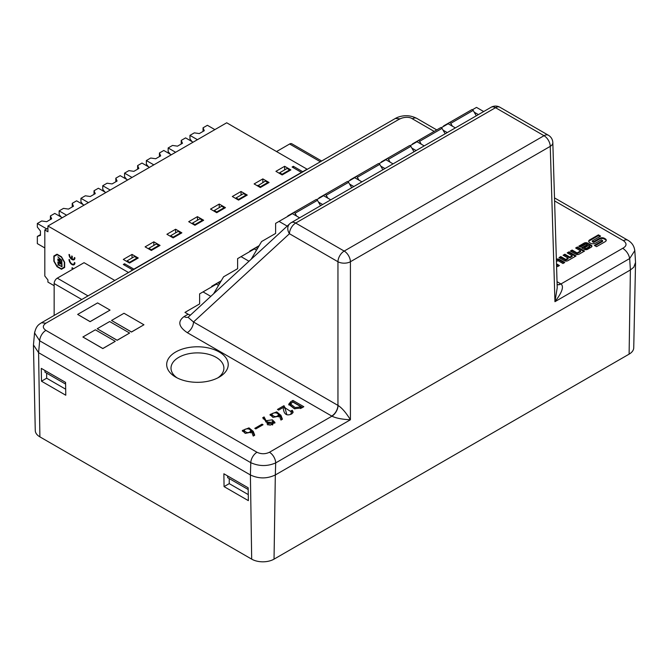 <?xml version="1.0" encoding="UTF-8"?>
<svg xmlns="http://www.w3.org/2000/svg" width="669" height="669" viewBox="0 0 669 669"><rect width="100%" height="100%" fill="white"/><g stroke="black" fill="none" stroke-linecap="round" stroke-linejoin="round"><path stroke-width="1" d="M77.654 314.413L90.114 321.68L110.05 310.098L90.114 321.605L77.654 314.413L97.59 302.906L110.05 310.098M111.547 320.459L131.475 332.041L143.935 324.774L131.475 331.966L111.547 320.459L124.008 313.268L143.935 324.774M82.889 337L102.825 348.582L115.285 341.315L102.825 348.507L82.889 337L95.349 329.809L115.285 341.315M97.214 328.73L117.15 340.312L129.61 333.045L117.15 340.237L97.214 328.73L109.674 321.538L129.61 333.045M263.051 424.74L255.801 428.929L254.789 428.344L262.031 424.154L263.051 424.74M282.418 419.212L280.955 420.057L279.433 416.093L272.96 417.381L270.017 414.521L276.698 411.878L280.955 415.357L282.418 419.212M303.818 406.71L301.66 407.956L294.36 408.717L288.69 404.277L290.789 401.684L292.955 400.43L303.818 406.71M175.696 377.115A30.774 17.77 180 0 1 175.32 376.898A30.774 17.77 180 0 1 175.822 351.919A30.774 17.77 180 0 1 219.089 351.919A30.774 17.77 180 0 1 219.591 376.898A30.774 17.77 180 0 1 175.696 377.115M210.794 296.367L203.042 291.893L199.613 293.867L199.613 303.935L184.97 312.39L188.131 314.213A8.806 5.084 -120 0 0 190.498 315.04M557.034 281.682L560.965 283.957L622.739 248.291C626.853 245.991 627.096 243.457 623.458 240.681L554.593 200.926M434.164 131.4L412.355 118.806C409.319 116.54 403.374 117.108 399.995 118.906L398.816 119.442L399.886 118.823L395.555 118.48M575.649 247.998L577.431 246.978L584.522 251.067L579.178 254.153A2.467 1.422 180 0 1 575.691 254.153L570.348 251.067L572.12 250.039L577.096 252.915L580.633 250.875L575.649 247.998M556.424 261.537L557.996 260.634L562.972 263.502L564.753 262.482L559.409 259.396A2.467 1.422 0 0 0 556.357 259.196M556.558 265.928L557.67 266.571L559.443 265.543L556.491 263.845M600.603 236.124L598.412 234.861L589.724 239.87A3.504 2.024 0 0 0 588.703 241.3A3.504 2.024 0 0 0 589.724 242.73L590.51 243.182A3.504 2.024 0 0 0 595.469 243.182L601.272 239.837L602.627 240.623L594.348 245.398L596.539 246.66L605.228 241.643A3.504 2.024 0 0 0 606.248 240.221A3.504 2.024 0 0 0 605.228 238.791L604.442 238.331A3.504 2.024 0 0 0 599.491 238.331L593.687 241.685L592.324 240.899L600.603 236.124M567.203 252.874L568.976 251.853L576.068 255.943L567.864 260.684A2.467 1.422 180 0 1 564.377 260.684L559.025 257.598L560.798 256.57L565.782 259.447L568.098 258.109L563.114 255.24L564.887 254.212L569.871 257.088L572.179 255.75L567.203 252.874M591.22 245.18L587.625 243.106A2.467 1.422 0 0 0 584.129 243.106L578.794 246.184L580.449 247.137L586.077 243.884L587.298 244.586L581.662 247.839L584.137 249.269A2.467 1.422 0 0 0 587.633 249.269L591.22 247.196A2.467 1.422 0 0 0 591.948 246.192A2.467 1.422 0 0 0 591.22 245.18L591.22 245.949A2.467 1.422 180 0 1 591.856 246.577M290.881 410.875L292.286 410.289L293.122 412.071L291.968 413.777C290.505 414.345 283.982 418.1 283.196 407.463L278.613 410.105L277.468 409.445L283.89 405.74L284.969 407.781L291.333 411.903L290.881 410.875M264.096 416.946L266.07 420.726L272.35 419.806L274.976 422.448L269.9 425.275L262.7 417.749L264.096 416.946L264.096 418.384L263.21 418.894M254.713 435.21L253.25 436.054L251.72 432.09L245.247 433.378L242.303 430.518L248.985 427.876L253.25 431.354L254.713 435.21M54.156 285.705L47.925 282.109L47.925 279.951L44.815 275.996L44.815 229.96L47.925 231.758L47.925 226.005L226.707 122.787L307.071 169.182L302.706 171.699L293.365 166.297L292.119 167.016L301.46 172.418L133.892 269.155L124.551 263.762L123.305 264.481L132.646 269.875L128.289 272.651M47.925 226.005L128.289 272.392M262.842 178.891L254.12 183.925L260.35 187.521L269.072 182.486L262.842 178.891L262.842 182.486M151.336 250.457L160.058 245.423L153.828 241.827L145.106 246.861L151.336 250.457L151.336 249.738L148.844 248.299L156.32 243.984L158.812 245.423L151.336 249.738M194.938 225.286L203.66 220.243L197.43 216.647L188.708 221.69L194.938 225.286L194.938 224.567L192.446 223.128L199.922 218.805L202.414 220.243L194.938 224.567M238.549 200.106L247.262 195.072L241.041 191.476L232.319 196.51L238.549 200.106L238.549 199.387L236.057 197.949L243.533 193.634L246.025 195.072L238.549 199.387M216.739 212.692L225.461 207.658L219.231 204.062L210.518 209.096L216.739 212.692L216.739 211.973L214.247 210.534L221.723 206.219L224.215 207.658L216.739 211.973M173.137 237.871L181.859 232.837L175.629 229.241L166.907 234.275L173.137 237.871L173.137 237.152L170.645 235.714L178.121 231.399L180.613 232.837L173.137 237.152M129.535 263.042L138.257 258.008L132.027 254.412L123.305 259.447L129.535 263.042L129.535 262.323L127.043 260.885L134.519 256.57L137.011 258.008L129.535 262.323M282.151 174.935L290.873 169.901L284.643 166.297L275.921 171.339L282.151 174.935L282.151 174.216L279.659 172.778L287.135 168.463L289.627 169.901L282.151 174.216M114.8 280.436L84.06 262.683L57.275 278.153L88.015 295.899M57.007 254.203L53.846 256.026L53.846 261.203L57.007 266.68L61.481 269.264L64.65 267.441L64.65 262.273L61.481 256.787L57.007 254.203L55.092 255.842M74.92 257.824L74.384 257.515A3.412 1.974 60 0 1 73.682 259.079A3.412 1.974 60 0 1 72.244 259.045L72.244 256.277L71.708 255.968L71.708 258.736A3.412 1.974 60 0 1 69.559 254.73L69.024 254.421A4.165 2.408 -120 0 0 70.847 258.619A4.165 2.408 -120 0 0 74.058 259.731A4.165 2.408 -120 0 0 74.92 257.824M74.92 262.85L74.384 262.541A3.412 1.974 60 0 1 73.682 264.104A3.412 1.974 60 0 1 71.048 263.193A3.412 1.974 60 0 1 69.559 259.756L69.024 259.447A4.165 2.408 -120 0 0 70.847 263.645A4.165 2.408 -120 0 0 74.058 264.757A4.165 2.408 -120 0 0 74.92 262.85M73.874 268.562L72.587 269.08L72.185 268.361L72.67 267.935L72.093 267.776L72.503 269.356M124.551 263.762L124.551 265.2M293.365 166.297L293.365 167.743M398.816 119.442L45.893 323.202L41.486 322.759C39.27 324.356 36.243 325.385 34.629 332.878M424.205 145.892L417.013 141.736L410.214 145.658M416.11 150.567L411.912 148.142M287.193 226.105L279.04 221.397L275.611 223.379L275.611 233.448L261.663 241.501A0.878 0.51 -120 0 0 261.546 241.618L251.218 259.187M248.993 261.236L241.041 256.645L237.612 258.627L237.612 268.695L223.663 276.749A0.878 0.51 -120 0 0 223.546 276.866L213.603 293.791M635.55 262.9L633.735 347.805A15.805 9.123 180 0 1 629.111 354.144L630.39 269.967L275.327 474.965L274.039 559.142A15.805 9.123 180 0 1 251.686 559.142L250.407 474.965L38.61 352.688L33.475 344.961M629.111 354.144L274.039 559.142M45.893 323.202C42.49 325.594 42.49 327.986 45.893 330.386A8.806 5.084 120 0 0 39.672 340.789L38.593 352.672L39.889 436.865L251.686 559.142M39.889 436.865A15.805 9.123 180 0 1 35.265 430.527L33.45 345.614M388.463 159.314A1.321 0.761 -120 0 0 387.142 158.545L409.562 145.599A1.321 0.761 60 0 1 410.883 146.36L388.463 159.314L390.111 162.174M387.142 158.545L386.766 158.77A1.321 0.761 -120 0 0 386.607 159.975L386.69 160.2M382.442 161.697A1.321 0.761 -120 0 0 381.79 161.639L386.757 158.77M381.79 161.639L381.414 161.856A1.321 0.761 -120 0 0 381.138 162.45M351.3 179.677A1.321 0.761 -120 0 0 350.648 179.618L350.272 179.836A1.321 0.761 -120 0 0 349.996 180.429M358.969 180.153L357.313 177.293A1.321 0.761 -120 0 0 355.992 176.532L355.607 176.75A1.321 0.761 -120 0 0 355.465 177.954L355.548 178.18M355.992 176.532L378.42 163.587A1.321 0.761 60 0 1 379.741 164.348L357.313 177.293M414.011 151.779L410.883 146.36M382.869 169.759L379.741 164.348M361.912 181.851L354.721 177.703L347.922 181.625M393.063 163.872L385.871 159.724L379.072 163.646M384.959 168.546L380.77 166.129M353.817 186.534L349.619 184.109M185.781 311.93A0.878 0.51 -120 0 0 185.597 312.331L185.597 312.749M299.62 217.818L292.428 213.67L279.04 221.397M322.667 204.513L318.477 202.088M330.77 199.839L323.579 195.683L316.78 199.605M347.27 181.567L324.85 194.512L347.27 181.567A1.321 0.761 60 0 1 348.591 182.328L326.171 195.273A1.321 0.761 -120 0 0 324.85 194.512L324.465 194.729A1.321 0.761 -120 0 0 324.314 195.933L324.398 196.159M351.718 187.738L348.591 182.328M327.818 198.133L326.171 195.273M320.15 197.664A1.321 0.761 -120 0 0 319.498 197.598L319.121 197.815A1.321 0.761 -120 0 0 318.845 198.417M319.498 197.598L324.465 194.738L319.498 197.598M213.068 286.098A1.321 0.761 -120 0 0 212.282 285.947L217.249 283.087A1.321 0.761 -120 0 0 217.099 284.283L217.224 284.618M212.282 285.947L211.906 286.165A1.321 0.761 -120 0 0 211.638 286.926M219.265 284.158L218.955 283.623A1.321 0.761 -120 0 0 217.634 282.862L221.255 280.771M251.042 250.867A1.321 0.761 -120 0 0 250.323 250.766L255.282 247.898M257.264 248.91L256.988 248.442A1.321 0.761 -120 0 0 255.667 247.681L255.29 247.898A1.321 0.761 -120 0 0 255.132 249.102L255.24 249.378M250.323 250.766L249.938 250.984A1.321 0.761 -120 0 0 249.671 251.661M255.667 247.681L259.179 245.648M289.008 215.644A1.321 0.761 -120 0 0 288.356 215.585L293.315 212.717A1.321 0.761 -120 0 0 293.173 213.921L293.256 214.147M288.356 215.585L287.971 215.803A1.321 0.761 -120 0 0 287.703 216.396M295.021 213.26A1.321 0.761 -120 0 0 293.699 212.491L316.128 199.546A1.321 0.761 60 0 1 317.449 200.307L295.021 213.26L296.676 216.12M320.576 205.726L317.449 200.307M218.546 285.379L216.43 284.158L203.042 291.893M256.545 250.131L254.429 248.91L241.041 256.645M491.121 107.257A8.806 5.084 60 0 1 495.52 107.692A8.806 5.084 120 0 1 499.927 107.257A8.806 8.806 0 0 0 491.121 107.257L291.274 222.635A8.806 5.084 60 0 1 295.681 223.07A8.806 5.084 120 0 0 289.451 233.732A8.806 7.058 -132.6 0 1 289.719 223.781L188.064 317.282L193.5 321.99L338.062 405.456C341.892 407.864 346.007 412.631 350.414 419.772C342.152 419.379 335.989 418.175 331.941 416.177L187.27 332.652C178.573 326.781 177.502 321.421 184.067 316.571L188.131 314.213M338.062 405.456A8.806 5.001 -60.8 0 1 331.941 416.177L269.448 452.261A8.806 5.084 60 0 1 275.678 462.923C267.383 466.485 259.079 466.402 250.775 462.672L39.672 340.789L34.554 332.911M187.27 332.652A8.806 5.084 -60 0 0 193.5 321.99L289.451 233.732L337.954 261.738A8.806 5.084 -60 0 1 344.184 251.076L544.022 135.698L495.52 107.692L295.681 223.07L344.184 251.076A8.806 5.084 60 0 1 350.414 261.738A8.806 4.909 180 0 1 337.954 261.738L337.954 405.389A8.806 5.084 -60 0 1 331.724 416.051M188.232 317.123A8.806 5.084 60 0 1 184.067 316.571M217.91 377.826A26.451 15.27 0 0 0 223.898 367.958A26.451 15.27 0 0 0 216.154 357.355A26.451 15.27 0 0 0 187.487 354.01A26.451 15.27 0 0 0 171.013 367.958A26.451 15.27 0 0 0 177.001 377.826M450.755 123.347A1.321 0.761 -120 0 0 449.434 122.586L471.862 109.641A1.321 0.761 60 0 1 473.184 110.402L450.755 123.347L452.403 126.207M449.434 122.586L449.058 122.803A1.321 0.761 -120 0 0 448.899 124.008L448.991 124.233M444.734 125.73A1.321 0.761 -120 0 0 444.082 125.672L449.05 122.803M444.082 125.672L443.706 125.889A1.321 0.761 -120 0 0 443.43 126.483M419.605 141.326A1.321 0.761 -120 0 0 418.284 140.565L440.712 127.62A1.321 0.761 60 0 1 442.033 128.381L419.605 141.326L421.261 144.186M418.284 140.565L417.908 140.783A1.321 0.761 -120 0 0 417.757 141.987L417.841 142.213M413.593 143.718A1.321 0.761 -120 0 0 412.94 143.651L417.899 140.791M412.94 143.651L412.564 143.868A1.321 0.761 -120 0 0 412.288 144.471M476.303 115.812L473.184 110.402M445.161 133.792L442.033 128.381M455.355 127.904L448.163 123.757L441.364 127.679M483.695 111.547L476.504 107.391L472.515 109.699M634.572 249.294L634.814 250.607L629.68 258.535L554.952 301.686C562.119 292.386 564.126 286.483 560.965 283.957A8.806 5.176 -59.1 0 1 557.126 284.626M552.828 142.648A8.806 5.084 178.3 0 1 550.253 146.36L554.952 301.686L557.218 287.77M630.39 269.967L633.811 267.19L635.542 262.39M478.402 114.6L474.204 112.183M447.252 132.579L443.062 130.162M412.355 118.806A8.806 5.084 -60 0 1 416.754 118.363C410.406 115.21 406.033 115.796 405.799 115.745C406.108 115.662 400.146 115.687 395.471 118.388M622.739 248.291C626.502 250.858 628.818 254.279 629.68 258.535L630.382 269.967M560.747 283.832A8.806 5.084 -60 0 1 557.118 284.576M34.562 332.861L34.796 331.724M250.415 474.965C258.702 478.87 267.006 478.87 275.327 474.965L275.678 462.923L350.414 419.772L350.414 261.738L550.253 146.36A8.806 5.084 -120 0 0 544.022 135.698A8.806 5.084 -60 0 1 548.429 135.263L499.927 107.257M230.136 479.088L248.191 489.507L227.644 477.649L227.627 475.952M44.974 370.492L44.999 372.198L65.604 384.098L47.516 373.653M248.266 494.608L229.241 483.628L224.065 486.614L223.872 473.777L248.166 487.801L248.358 500.638L224.065 486.614M229.241 483.628L229.241 478.569M65.679 389.199L46.654 378.211L41.478 381.196L41.286 368.368L65.579 382.392L65.771 395.228L41.478 381.196M46.654 378.211L46.654 373.151M60.394 259.614L57.852 258.995L57.852 260.341L61.205 262.976L60.728 261.621L58.203 260.049L58.203 259.597L61.205 260.333L61.205 259.881L57.852 256.829L60.712 259.43M57.852 260.341L58.278 260.09M60.703 263.452L57.852 261.98L58.203 265.133M57.852 265.334L58.629 264.397M58.203 264.64L61.172 266.354L58.203 264.155L58.629 262.432M58.203 262.674L60.202 263.829L61.205 262.95M60.202 263.829L61.205 263.394M60.327 263.895L61.18 263.578M60.503 263.971L61.13 263.737M60.812 264.004L61.205 263.243M58.203 259.597L58.813 259.246M61.724 266.772L61.724 259.948L62.05 266.588M257.607 185.94L265.334 181.048L267.826 182.486L260.35 186.802L260.35 187.521M257.858 185.363L260.35 186.802M57.141 266.379L54.172 261.228L54.172 256.378L57.141 254.663L61.347 257.088L64.324 262.24L64.324 267.09L61.347 268.804L57.141 266.379M61.222 217.132L59.14 214.49L59.14 210.894L66.616 215.209M83.023 204.547L80.941 201.904L80.941 198.308L88.417 202.623M104.824 191.953L102.75 189.319L102.75 185.723L110.226 190.038M126.625 179.367L124.551 176.733L124.551 173.137L132.027 177.452M148.426 166.782L146.352 164.139L146.352 160.543L153.828 164.858M170.227 154.196L168.153 151.554L168.153 147.958L175.629 152.273M192.036 141.602L189.954 138.968L189.954 135.372L194.319 132.855L199.303 133.574L204.288 130.698L203.042 127.821L207.398 125.304L214.874 129.619M289.627 169.901L289.627 170.62M279.408 173.346L279.659 172.778M137.011 258.008L137.011 258.727M126.792 261.462L127.043 260.885M180.613 232.837L180.613 233.556M170.394 236.291L170.645 235.714M224.215 207.658L224.215 208.377M214.005 211.111L214.247 210.534M246.025 195.072L246.025 195.791M235.806 198.526L236.057 197.949M202.414 220.243L202.414 220.971M192.204 223.697L192.446 223.128M158.812 245.423L158.812 246.142M148.593 248.876L148.844 248.299M267.826 182.486L267.826 183.206M62.593 268.085L64.324 267.09M44.815 247.94L37.339 243.625L37.339 236.433L40.458 234.635M37.339 236.433L40.458 235.354L40.458 231.039L37.339 227.084L37.339 223.488L41.704 220.971L46.688 221.69L51.664 218.805L50.418 215.928L54.783 213.411L62.259 217.726M50.418 219.524L50.418 215.928M72.227 206.938L72.227 203.343L76.584 200.825L84.06 205.14M59.14 210.894L63.505 208.377L68.489 209.096L73.473 206.219L72.227 203.343M94.028 194.353L94.028 190.757L98.385 188.24L105.861 192.555M80.941 198.308L85.306 195.791L90.29 196.51L95.274 193.634L94.028 190.757M115.829 181.767L115.829 178.171L120.186 175.654L127.662 179.969M102.75 185.723L107.107 183.206L112.091 183.925L117.075 181.048L115.829 178.171M137.63 169.182L137.63 165.578L141.995 163.06L149.463 167.384M124.551 173.137L128.908 170.62L133.892 171.339L138.876 168.463L137.63 165.578M159.431 156.588L159.431 152.992L163.796 150.475L171.272 154.79M146.352 160.543L150.709 158.026L155.693 158.745L160.677 155.869L159.431 152.992M168.153 147.958L172.518 145.441L177.502 146.16L182.478 143.283L181.232 140.406L185.597 137.889L193.073 142.204M181.232 144.002L181.232 140.406M203.042 131.417L203.042 127.821M189.954 135.372L197.43 139.687M74.585 264.238A4.165 2.408 60 0 1 73.732 264.079M74.585 259.212A4.165 2.408 60 0 1 73.732 259.054M62.727 268.545L62.267 268.277M37.339 223.488L46.688 228.882M284.643 166.297L284.643 169.901M132.027 254.412L132.027 258.008M175.629 229.241L175.629 232.837M219.231 204.062L219.231 207.658M241.041 191.476L241.041 195.072M197.43 216.647L197.43 220.243M153.828 241.827L153.828 245.423M73.097 268.821L73.632 268.512M72.996 269.005L73.816 268.537M72.837 269.139L73.849 268.553M71.834 268.219L72.478 267.851M71.708 258.736L72.244 258.435M53.846 256.026L55.092 255.307M47.925 228.162L44.815 229.96M81.785 299.495L54.156 283.547L54.156 315.45M54.156 283.547A4.407 2.542 -60 0 1 57.275 278.153M276.548 151.554L289.627 144.002A4.407 2.542 -60 0 1 291.826 143.785L321.655 161.003M585.935 248.625L589.807 246.393L588.394 245.573L584.522 247.814L585.935 248.625L585.935 249.395L584.522 248.575L584.522 247.814M589.807 246.393L589.807 247.154L585.935 249.395M579.454 246.568L584.129 243.867A2.467 1.422 180 0 1 587.625 243.867L591.22 245.949M582.323 248.224L587.298 245.356L587.298 244.586M575.407 256.327L568.976 252.614L567.864 253.258M572.179 255.75L572.179 256.52L569.871 257.849L564.887 254.981L563.775 255.617M568.098 258.109L568.098 258.878L565.782 260.216L560.798 257.339L559.685 257.983M588.762 241.685A3.504 2.024 180 0 1 589.724 240.639L598.412 235.622L599.942 236.5M595.009 245.782L602.627 241.384L602.627 240.623M592.324 240.899L592.324 241.668L593.687 242.446L599.491 239.101A3.504 2.024 180 0 1 604.442 239.101L605.228 239.552A3.504 2.024 180 0 1 606.189 240.597M556.374 259.948A2.467 1.422 180 0 1 559.409 260.157L564.092 262.867M556.516 264.623L558.782 265.928M583.853 251.452L577.431 247.739L576.31 248.383M580.633 250.875L580.633 251.636L577.096 253.676L572.12 250.8L571.008 251.444M569.871 257.849L569.871 257.088M564.887 254.981L564.887 254.212M565.782 260.216L565.782 259.447M560.798 257.339L560.798 256.57M568.976 252.614L568.976 251.853M598.412 235.622L598.412 234.861M593.687 242.446L593.687 241.685M577.096 253.676L577.096 252.915M572.12 250.8L572.12 250.039M577.431 247.739L577.431 246.978M291.45 402.738L288.849 404.988M292.955 400.43L292.738 401.994M302.572 407.429L292.955 401.868M292.696 401.977L290.614 404.051L295.138 407.538L301.15 406.852L292.696 401.977M301.15 406.852L301.15 408.232M294.954 408.901L290.614 405.489L290.614 404.051M292.286 410.289L292.286 411.728L291.333 412.129M292.955 412.765L292.286 411.728M284.149 405.882L284.149 407.321L283.204 407.572M291.333 411.903L290.831 414.395M286.784 414.529L284.969 407.781M284.969 408.542L284.149 407.321M283.89 405.74L283.89 407.178M280.955 415.357L280.955 416.795L277.668 413.618M272.032 413.818L270.176 415.298M278.597 414.956C277.635 412.932 275.695 412.372 272.76 413.266L271.798 414.454C274.198 417.138 276.464 417.305 278.597 414.956L278.438 416.887M272.952 417.381L271.798 415.892L271.798 414.454M281.967 419.471L280.955 416.795M266.07 420.726L266.07 422.164L264.096 418.384M274.8 423.159L272.132 421.161M267.157 421.462L266.07 422.164M267.274 422.892L272.174 423.736L273.128 422.565L266.973 421.988L267.274 424.33L266.973 421.988M272.174 423.736L272.174 424.991M273.128 422.565L272.693 424.815M268.202 425.058L267.274 424.33M262.031 424.154L262.031 425.333M253.25 431.354L253.25 432.793L249.955 429.615M244.319 429.816L242.471 431.296M250.883 430.953C249.93 428.929 247.982 428.369 245.046 429.264L244.093 430.451C246.493 433.136 248.759 433.303 250.883 430.953L250.733 432.885M245.247 433.378L244.093 431.89L244.093 430.451M254.262 435.469L253.25 432.793M45.893 330.386L256.996 452.261C261.144 454.226 265.3 454.218 269.448 452.261M219.892 283.079L218.955 283.623M257.816 247.965L256.988 248.442M623.458 240.681A8.806 5.084 -60 0 1 627.856 240.246L554.501 197.89M256.996 452.261A8.806 5.084 120 0 0 250.775 462.672L250.415 474.973M320.367 161.756L289.627 144.002M584.129 243.867L584.129 243.106M587.625 243.867L587.625 243.106M589.724 240.639L589.724 239.87M605.228 239.552L605.228 238.791M604.442 239.101L604.442 238.331M599.491 239.101L599.491 238.331M559.409 260.157L559.409 259.396M290.789 401.684L290.789 403.123M300.456 407.262L300.456 408.558M395.496 118.38L41.486 322.759M350.648 179.618L355.607 176.75M291.274 222.635A8.806 8.806 0 0 0 289.719 223.781M552.828 142.622L557.218 287.787M635.533 262.206L634.814 250.641M552.828 142.706A8.806 8.806 0 0 0 548.429 135.263M416.762 118.371L436.748 129.911M634.756 250.716C634.287 246.167 631.996 242.68 627.865 240.246M33.483 344.652L34.562 332.769M74.878 263.41L73.682 264.104M74.878 258.393L73.682 259.079M284.969 407.312L284.969 408.751"/></g></svg>
